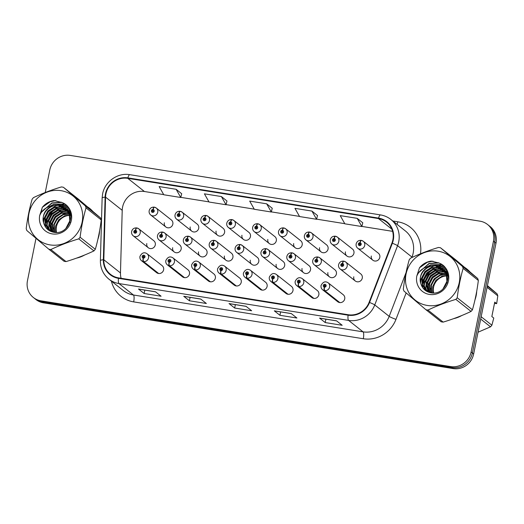 <?xml version="1.0" encoding="UTF-8"?>
<svg xmlns="http://www.w3.org/2000/svg" width="524" height="524" viewBox="0 0 524 524"><rect width="100%" height="100%" fill="white"/><g stroke="black" fill="none" stroke-linecap="round" stroke-linejoin="round"><path stroke-width="0.79" d="M324.336 287.159A2.974 0.812 101.7 0 0 324.336 290.578A4.461 4.251 128.4 0 1 322.627 289.779L337.711 301.726A4.461 4.251 -51.6 0 0 344.72 298.909A4.461 4.251 -51.6 0 0 343.246 294.73L328.162 282.79A4.461 4.251 128.4 0 1 324.71 290.637A2.974 0.773 -83.4 0 1 324.461 287.178A1.487 1.415 -51.6 0 0 326.105 285.953A1.487 1.415 -51.6 0 0 324.978 284.283A1.487 1.415 -51.6 0 0 323.275 285.501A1.487 1.415 -51.6 0 0 324.336 287.159L324.546 286.3A0.596 0.57 128.4 0 1 324.127 285.639A0.596 0.57 128.4 0 1 325.057 285.259A0.596 0.57 128.4 0 1 324.598 286.307L324.461 287.178M298.464 283.006A2.974 0.812 101.7 0 0 298.464 286.425A4.461 4.251 128.4 0 1 296.754 285.632L311.839 297.573A4.461 4.251 -51.6 0 0 318.847 294.757A4.461 4.251 -51.6 0 0 317.374 290.578L302.289 278.637A4.461 4.251 128.4 0 1 298.837 286.484A2.974 0.773 -83.4 0 1 298.588 283.026A1.487 1.415 -51.6 0 0 300.232 281.801A1.487 1.415 -51.6 0 0 299.106 280.13A1.487 1.415 -51.6 0 0 297.403 281.349A1.487 1.415 -51.6 0 0 298.464 283.006L298.673 282.148A0.596 0.57 128.4 0 1 298.254 281.486A0.596 0.57 128.4 0 1 299.184 281.106A0.596 0.57 128.4 0 1 298.726 282.154L298.588 283.026M246.719 274.7A2.974 0.812 101.7 0 0 246.719 278.12A4.461 4.251 128.4 0 1 245.009 277.327L260.094 289.268A4.461 4.251 -51.6 0 0 267.102 286.451A4.461 4.251 -51.6 0 0 265.629 282.272L250.544 270.332A4.461 4.251 128.4 0 1 247.092 278.178A2.974 0.773 -83.4 0 1 246.843 274.72A1.487 1.415 -51.6 0 0 248.487 273.495A1.487 1.415 -51.6 0 0 247.361 271.825A1.487 1.415 -51.6 0 0 245.658 273.043A1.487 1.415 -51.6 0 0 246.719 274.7L246.928 273.842A0.596 0.57 128.4 0 1 246.503 273.181A0.596 0.57 128.4 0 1 247.439 272.801A0.596 0.57 128.4 0 1 246.981 273.849L246.843 274.72M220.846 270.548A2.974 0.812 101.7 0 0 220.846 273.967A4.461 4.251 128.4 0 1 219.137 273.174L234.221 285.115A4.461 4.251 -51.6 0 0 241.23 282.298A4.461 4.251 -51.6 0 0 239.756 278.126L224.672 266.179A4.461 4.251 128.4 0 1 221.22 274.026A2.974 0.773 -83.4 0 1 220.971 270.567A1.487 1.415 -51.6 0 0 222.615 269.343A1.487 1.415 -51.6 0 0 221.488 267.672A1.487 1.415 -51.6 0 0 219.785 268.891A1.487 1.415 -51.6 0 0 220.846 270.548L221.056 269.69A0.596 0.57 128.4 0 1 220.63 269.028A0.596 0.57 128.4 0 1 221.567 268.648A0.596 0.57 128.4 0 1 221.108 269.696L220.971 270.567M194.974 266.395A2.974 0.812 101.7 0 0 194.974 269.814A4.461 4.251 128.4 0 1 193.264 269.022L208.349 280.962A4.461 4.251 -51.6 0 0 215.357 278.146A4.461 4.251 -51.6 0 0 213.884 273.973L198.799 262.026A4.461 4.251 128.4 0 1 195.347 269.88A2.974 0.773 -83.4 0 1 195.098 266.415A1.487 1.415 -51.6 0 0 196.742 265.19A1.487 1.415 -51.6 0 0 195.616 263.52A1.487 1.415 -51.6 0 0 193.913 264.738A1.487 1.415 -51.6 0 0 194.974 266.395L195.183 265.537A0.596 0.57 128.4 0 1 194.758 264.875A0.596 0.57 128.4 0 1 195.694 264.502A0.596 0.57 128.4 0 1 195.236 265.544L195.098 266.415M169.101 262.242A2.974 0.812 101.7 0 0 169.101 265.661A4.461 4.251 128.4 0 1 167.392 264.869L182.476 276.81A4.461 4.251 -51.6 0 0 189.485 273.993A4.461 4.251 -51.6 0 0 188.011 269.821L172.927 257.873A4.461 4.251 128.4 0 1 169.475 265.727A2.974 0.773 -83.4 0 1 169.226 262.262A1.487 1.415 -51.6 0 0 170.87 261.037A1.487 1.415 -51.6 0 0 169.743 259.373A1.487 1.415 -51.6 0 0 168.04 260.585A1.487 1.415 -51.6 0 0 169.101 262.242L169.311 261.384A0.596 0.57 128.4 0 1 168.885 260.723A0.596 0.57 128.4 0 1 169.822 260.349A0.596 0.57 128.4 0 1 169.363 261.391L169.226 262.262M272.591 278.853A2.974 0.812 101.7 0 0 272.591 282.272A4.461 4.251 128.4 0 1 270.882 281.48L285.966 293.42A4.461 4.251 -51.6 0 0 292.975 290.604A4.461 4.251 -51.6 0 0 291.501 286.425L276.417 274.484A4.461 4.251 128.4 0 1 272.965 282.331A2.974 0.773 -83.4 0 1 272.716 278.873A1.487 1.415 -51.6 0 0 274.36 277.648A1.487 1.415 -51.6 0 0 273.233 275.978A1.487 1.415 -51.6 0 0 271.53 277.196A1.487 1.415 -51.6 0 0 272.591 278.853L272.801 277.995A0.596 0.57 128.4 0 1 272.382 277.334A0.596 0.57 128.4 0 1 273.312 276.954A0.596 0.57 128.4 0 1 272.853 278.002L272.801 277.995M143.229 258.09A2.974 0.812 101.7 0 0 143.229 261.515A4.461 4.251 128.4 0 1 141.519 260.716L156.604 272.657A4.461 4.251 -51.6 0 0 163.612 269.847A4.461 4.251 -51.6 0 0 162.139 265.668L147.054 253.721A4.461 4.251 128.4 0 1 143.602 261.574A2.974 0.773 -83.4 0 1 143.353 258.109A1.487 1.415 -51.6 0 0 144.997 256.884A1.487 1.415 -51.6 0 0 143.871 255.221A1.487 1.415 -51.6 0 0 142.168 256.433A1.487 1.415 -51.6 0 0 143.229 258.09L143.438 257.232A0.596 0.57 128.4 0 1 143.013 256.57A0.596 0.57 128.4 0 1 143.949 256.197A0.596 0.57 128.4 0 1 143.491 257.238L143.353 258.109M353.779 276.777A4.461 4.251 -51.6 0 0 355.252 280.956A4.461 4.251 -51.6 0 0 362.267 278.139A4.461 4.251 -51.6 0 0 360.787 273.96L345.709 262.013A4.461 4.251 128.4 0 1 347.183 266.192A4.461 4.251 128.4 0 1 340.168 269.009C338.838 267.869 338.321 266.428 338.609 264.699C339.316 262.242 340.954 261.044 343.508 261.109A2.974 0.773 96.6 0 0 342.46 263.5A1.487 1.415 -51.6 0 0 340.816 264.725A1.487 1.415 -51.6 0 0 341.943 266.395A1.487 1.415 -51.6 0 0 343.646 265.183A1.487 1.415 -51.6 0 0 342.585 263.52L342.375 264.384A0.596 0.57 128.4 0 1 342.801 265.046A0.596 0.57 128.4 0 1 341.864 265.419A0.596 0.57 128.4 0 1 342.323 264.371L342.46 263.5M327.906 272.624A4.461 4.251 -51.6 0 0 329.38 276.803A4.461 4.251 -51.6 0 0 336.395 273.987A4.461 4.251 -51.6 0 0 334.915 269.808L319.837 257.86A4.461 4.251 128.4 0 1 321.31 262.039A4.461 4.251 128.4 0 1 314.295 264.856C312.966 263.716 312.448 262.275 312.736 260.546C313.444 258.09 315.081 256.891 317.636 256.957A2.974 0.773 96.6 0 0 316.588 259.347A1.487 1.415 -51.6 0 0 314.944 260.572A1.487 1.415 -51.6 0 0 316.07 262.242A1.487 1.415 -51.6 0 0 317.773 261.031A1.487 1.415 -51.6 0 0 316.712 259.373L316.503 260.232A0.596 0.57 128.4 0 1 316.928 260.893A0.596 0.57 128.4 0 1 315.992 261.266A0.596 0.57 128.4 0 1 316.45 260.218L316.588 259.347M250.289 260.166A4.461 4.251 -51.6 0 0 251.762 264.345A4.461 4.251 -51.6 0 0 258.777 261.528A4.461 4.251 -51.6 0 0 257.297 257.349L242.219 245.409A4.461 4.251 128.4 0 1 243.693 249.581A4.461 4.251 128.4 0 1 236.678 252.398C235.348 251.258 234.831 249.817 235.119 248.088C235.826 245.632 237.464 244.433 240.018 244.498A2.974 0.773 96.6 0 0 238.97 246.896A1.487 1.415 -51.6 0 0 237.326 248.121A1.487 1.415 -51.6 0 0 238.453 249.784A1.487 1.415 -51.6 0 0 240.156 248.573A1.487 1.415 -51.6 0 0 239.095 246.915L238.885 247.773A0.596 0.57 128.4 0 1 239.311 248.435A0.596 0.57 128.4 0 1 238.374 248.808A0.596 0.57 128.4 0 1 238.833 247.767L238.97 246.896M224.416 256.013A4.461 4.251 -51.6 0 0 225.89 260.192A4.461 4.251 -51.6 0 0 232.905 257.376A4.461 4.251 -51.6 0 0 231.425 253.197L216.347 241.256A4.461 4.251 128.4 0 1 217.82 245.429A4.461 4.251 128.4 0 1 210.805 248.245C209.476 247.105 208.958 245.664 209.246 243.935C209.954 241.479 211.591 240.28 214.146 240.346A2.974 0.773 96.6 0 0 213.098 242.743A1.487 1.415 -51.6 0 0 211.454 243.968A1.487 1.415 -51.6 0 0 212.58 245.632A1.487 1.415 -51.6 0 0 214.283 244.42A1.487 1.415 -51.6 0 0 213.222 242.763L213.013 243.621A0.596 0.57 128.4 0 1 213.438 244.282A0.596 0.57 128.4 0 1 212.502 244.656A0.596 0.57 128.4 0 1 212.96 243.614L213.098 242.743M198.544 251.861A4.461 4.251 -51.6 0 0 200.017 256.039A4.461 4.251 -51.6 0 0 207.032 253.223A4.461 4.251 -51.6 0 0 205.552 249.044L190.474 237.103A4.461 4.251 128.4 0 1 191.948 241.276A4.461 4.251 128.4 0 1 184.933 244.092C183.603 242.953 183.086 241.512 183.374 239.782C184.081 237.326 185.719 236.127 188.273 236.193A2.974 0.773 96.6 0 0 187.225 238.59A1.487 1.415 -51.6 0 0 185.581 239.815A1.487 1.415 -51.6 0 0 186.708 241.485A1.487 1.415 -51.6 0 0 188.411 240.267A1.487 1.415 -51.6 0 0 187.35 238.61L187.14 239.468A0.596 0.57 128.4 0 1 187.566 240.13A0.596 0.57 128.4 0 1 186.629 240.503A0.596 0.57 128.4 0 1 187.088 239.461L187.225 238.59M172.671 247.708A4.461 4.251 -51.6 0 0 174.145 251.887A4.461 4.251 -51.6 0 0 181.16 249.07A4.461 4.251 -51.6 0 0 179.68 244.891L164.602 232.951A4.461 4.251 128.4 0 1 166.075 237.13A4.461 4.251 128.4 0 1 159.06 239.94C157.731 238.8 157.213 237.359 157.501 235.63C158.209 233.173 159.846 231.975 162.401 232.04A2.974 0.773 96.6 0 0 161.353 234.438A1.487 1.415 -51.6 0 0 159.709 235.662A1.487 1.415 -51.6 0 0 160.835 237.333A1.487 1.415 -51.6 0 0 162.538 236.114A1.487 1.415 -51.6 0 0 161.477 234.457L161.268 235.315A0.596 0.57 128.4 0 1 161.693 235.977A0.596 0.57 128.4 0 1 160.757 236.357A0.596 0.57 128.4 0 1 161.215 235.309L161.353 234.438M302.034 268.471A4.461 4.251 -51.6 0 0 303.507 272.65A4.461 4.251 -51.6 0 0 310.522 269.834A4.461 4.251 -51.6 0 0 309.042 265.655L293.964 253.708A4.461 4.251 128.4 0 1 295.438 257.887A4.461 4.251 128.4 0 1 288.423 260.703C287.093 259.563 286.576 258.122 286.864 256.393C287.571 253.937 289.209 252.738 291.763 252.804A2.974 0.773 96.6 0 0 290.715 255.201A1.487 1.415 -51.6 0 0 289.071 256.419A1.487 1.415 -51.6 0 0 290.198 258.09A1.487 1.415 -51.6 0 0 291.901 256.878A1.487 1.415 -51.6 0 0 290.84 255.221L290.63 256.079A0.596 0.57 128.4 0 1 291.056 256.74A0.596 0.57 128.4 0 1 290.119 257.114A0.596 0.57 128.4 0 1 290.578 256.066L290.715 255.201M276.161 264.319A4.461 4.251 -51.6 0 0 277.635 268.498A4.461 4.251 -51.6 0 0 284.65 265.681A4.461 4.251 -51.6 0 0 283.17 261.502L268.091 249.562A4.461 4.251 128.4 0 1 269.565 253.734A4.461 4.251 128.4 0 1 262.55 256.55C261.221 255.411 260.703 253.97 260.991 252.241C261.699 249.784 263.336 248.586 265.891 248.651A2.974 0.773 96.6 0 0 264.843 251.048A1.487 1.415 -51.6 0 0 263.199 252.267A1.487 1.415 -51.6 0 0 264.325 253.937A1.487 1.415 -51.6 0 0 266.028 252.725A1.487 1.415 -51.6 0 0 264.967 251.068L264.758 251.926A0.596 0.57 128.4 0 1 265.183 252.588A0.596 0.57 128.4 0 1 264.247 252.961A0.596 0.57 128.4 0 1 264.705 251.92L264.843 251.048M146.799 243.555A4.461 4.251 -51.6 0 0 148.272 247.734A4.461 4.251 -51.6 0 0 155.287 244.918A4.461 4.251 -51.6 0 0 153.807 240.739L138.729 228.798A4.461 4.251 128.4 0 1 140.203 232.977A4.461 4.251 128.4 0 1 133.188 235.787C131.858 234.647 131.341 233.213 131.629 231.477C132.336 229.021 133.974 227.822 136.528 227.888A2.974 0.773 96.6 0 0 135.48 230.285A1.487 1.415 -51.6 0 0 133.836 231.51A1.487 1.415 -51.6 0 0 134.963 233.18A1.487 1.415 -51.6 0 0 136.666 231.962A1.487 1.415 -51.6 0 0 135.605 230.305L135.395 231.163A0.596 0.57 128.4 0 1 135.821 231.824A0.596 0.57 128.4 0 1 134.884 232.204A0.596 0.57 128.4 0 1 135.343 231.156L135.48 230.285M371.32 256A4.461 4.251 -51.6 0 0 372.793 260.179A4.461 4.251 -51.6 0 0 379.808 257.363A4.461 4.251 -51.6 0 0 378.335 253.184L363.25 241.243A4.461 4.251 128.4 0 1 364.724 245.422A4.461 4.251 128.4 0 1 357.715 248.238C356.386 247.092 355.861 245.658 356.15 243.922C356.864 241.466 358.495 240.267 361.049 240.333A2.974 0.773 96.6 0 0 360.008 242.73A1.487 1.415 -51.6 0 0 358.364 243.955A1.487 1.415 -51.6 0 0 359.484 245.625A1.487 1.415 -51.6 0 0 361.193 244.407A1.487 1.415 -51.6 0 0 360.126 242.75L359.916 243.608A0.596 0.57 128.4 0 1 360.342 244.269A0.596 0.57 128.4 0 1 359.405 244.649A0.596 0.57 128.4 0 1 359.87 243.601L360.008 242.73M345.447 251.847A4.461 4.251 -51.6 0 0 346.921 256.026A4.461 4.251 -51.6 0 0 353.936 253.21A4.461 4.251 -51.6 0 0 352.462 249.031L337.377 237.09A4.461 4.251 128.4 0 1 338.851 241.269A4.461 4.251 128.4 0 1 331.843 244.086C330.513 242.939 329.989 241.505 330.277 239.769C330.991 237.313 332.622 236.114 335.177 236.18A2.974 0.773 96.6 0 0 334.135 238.577A1.487 1.415 -51.6 0 0 332.491 239.802A1.487 1.415 -51.6 0 0 333.611 241.472A1.487 1.415 -51.6 0 0 335.321 240.254A1.487 1.415 -51.6 0 0 334.253 238.597L334.043 239.455A0.596 0.57 128.4 0 1 334.469 240.116A0.596 0.57 128.4 0 1 333.533 240.496A0.596 0.57 128.4 0 1 333.998 239.448L334.135 238.577M319.575 247.695A4.461 4.251 -51.6 0 0 321.048 251.874A4.461 4.251 -51.6 0 0 328.063 249.057A4.461 4.251 -51.6 0 0 326.59 244.885L311.505 232.938A4.461 4.251 128.4 0 1 312.979 237.117A4.461 4.251 128.4 0 1 305.97 239.933C304.641 238.787 304.117 237.352 304.405 235.617C305.119 233.16 306.75 231.968 309.304 232.027A2.974 0.773 96.6 0 0 308.263 234.424A1.487 1.415 -51.6 0 0 306.619 235.649A1.487 1.415 -51.6 0 0 307.739 237.32A1.487 1.415 -51.6 0 0 309.448 236.101A1.487 1.415 -51.6 0 0 308.381 234.444L308.171 235.302A0.596 0.57 128.4 0 1 308.597 235.964A0.596 0.57 128.4 0 1 307.66 236.344A0.596 0.57 128.4 0 1 308.125 235.296L308.263 234.424M267.829 239.389A4.461 4.251 -51.6 0 0 269.303 243.568A4.461 4.251 -51.6 0 0 276.318 240.752A4.461 4.251 -51.6 0 0 274.845 236.579L259.76 224.632A4.461 4.251 128.4 0 1 261.234 228.811A4.461 4.251 128.4 0 1 254.225 231.628C252.896 230.481 252.372 229.047 252.66 227.318C253.374 224.855 255.005 223.663 257.559 223.722A2.974 0.773 96.6 0 0 256.518 226.119A1.487 1.415 -51.6 0 0 254.874 227.344A1.487 1.415 -51.6 0 0 255.994 229.014A1.487 1.415 -51.6 0 0 257.703 227.796A1.487 1.415 -51.6 0 0 256.636 226.139L256.426 226.997A0.596 0.57 128.4 0 1 256.852 227.665A0.596 0.57 128.4 0 1 255.915 228.038A0.596 0.57 128.4 0 1 256.38 226.99L256.518 226.119M293.702 243.542A4.461 4.251 -51.6 0 0 295.176 247.721A4.461 4.251 -51.6 0 0 302.191 244.904A4.461 4.251 -51.6 0 0 300.717 240.732L285.632 228.785A4.461 4.251 128.4 0 1 287.106 232.964A4.461 4.251 128.4 0 1 280.098 235.78C278.768 234.634 278.244 233.2 278.532 231.464C279.246 229.008 280.877 227.816 283.432 227.874A2.974 0.773 96.6 0 0 282.39 230.272A1.487 1.415 -51.6 0 0 280.746 231.497A1.487 1.415 -51.6 0 0 281.866 233.167A1.487 1.415 -51.6 0 0 283.576 231.949A1.487 1.415 -51.6 0 0 282.508 230.291L282.298 231.149A0.596 0.57 128.4 0 1 282.724 231.818A0.596 0.57 128.4 0 1 281.788 232.191A0.596 0.57 128.4 0 1 282.253 231.143L282.39 230.272M190.212 226.938A4.461 4.251 -51.6 0 0 191.686 231.11A4.461 4.251 -51.6 0 0 198.701 228.3A4.461 4.251 -51.6 0 0 197.227 224.121L182.142 212.174A4.461 4.251 128.4 0 1 183.616 216.353A4.461 4.251 128.4 0 1 176.608 219.17C175.278 218.023 174.754 216.589 175.042 214.86C175.756 212.397 177.387 211.205 179.942 211.27A2.974 0.773 96.6 0 0 178.9 213.661A1.487 1.415 -51.6 0 0 177.256 214.886A1.487 1.415 -51.6 0 0 178.376 216.556A1.487 1.415 -51.6 0 0 180.086 215.344A1.487 1.415 -51.6 0 0 179.018 213.681L178.808 214.539A0.596 0.57 128.4 0 1 179.234 215.207A0.596 0.57 128.4 0 1 178.298 215.58A0.596 0.57 128.4 0 1 178.763 214.532L178.9 213.661M216.084 231.091A4.461 4.251 -51.6 0 0 217.558 235.263A4.461 4.251 -51.6 0 0 224.573 232.453A4.461 4.251 -51.6 0 0 223.1 228.274L208.015 216.327A4.461 4.251 128.4 0 1 209.489 220.506A4.461 4.251 128.4 0 1 202.48 223.322C201.151 222.176 200.627 220.742 200.915 219.012C201.629 216.55 203.26 215.357 205.814 215.423A2.974 0.773 96.6 0 0 204.773 217.814A1.487 1.415 -51.6 0 0 203.129 219.039A1.487 1.415 -51.6 0 0 204.249 220.709A1.487 1.415 -51.6 0 0 205.958 219.491A1.487 1.415 -51.6 0 0 204.891 217.833L204.681 218.691A0.596 0.57 128.4 0 1 205.107 219.359A0.596 0.57 128.4 0 1 204.17 219.733A0.596 0.57 128.4 0 1 204.635 218.685L204.773 217.814M241.957 235.237A4.461 4.251 -51.6 0 0 243.431 239.416A4.461 4.251 -51.6 0 0 250.446 236.599A4.461 4.251 -51.6 0 0 248.972 232.427L233.887 220.48A4.461 4.251 128.4 0 1 235.361 224.658A4.461 4.251 128.4 0 1 228.353 227.475C227.023 226.329 226.499 224.894 226.787 223.165C227.501 220.702 229.132 219.51 231.687 219.569A2.974 0.773 96.6 0 0 230.645 221.966A1.487 1.415 -51.6 0 0 229.001 223.191A1.487 1.415 -51.6 0 0 230.121 224.862A1.487 1.415 -51.6 0 0 231.831 223.643A1.487 1.415 -51.6 0 0 230.763 221.986L230.553 222.844A0.596 0.57 128.4 0 1 230.979 223.512A0.596 0.57 128.4 0 1 230.043 223.886A0.596 0.57 128.4 0 1 230.508 222.838L230.645 221.966M164.34 222.785A4.461 4.251 -51.6 0 0 165.813 226.958A4.461 4.251 -51.6 0 0 172.828 224.148A4.461 4.251 -51.6 0 0 171.355 219.969L156.27 208.021A4.461 4.251 128.4 0 1 157.744 212.2A4.461 4.251 128.4 0 1 150.735 215.017C149.405 213.871 148.882 212.436 149.17 210.707C149.884 208.251 151.515 207.052 154.069 207.118A2.974 0.773 96.6 0 0 153.028 209.508A1.487 1.415 -51.6 0 0 151.384 210.733A1.487 1.415 -51.6 0 0 152.504 212.403A1.487 1.415 -51.6 0 0 154.213 211.192A1.487 1.415 -51.6 0 0 153.146 209.528L152.936 210.393A0.596 0.57 128.4 0 1 153.362 211.054A0.596 0.57 128.4 0 1 152.425 211.427A0.596 0.57 128.4 0 1 152.89 210.379L153.028 209.508M76.537 258.122A28.545 27.209 -51.6 0 0 84.554 255.057A28.545 27.209 -51.6 0 1 76.537 258.122M97.877 239.298A28.545 27.209 -51.6 0 0 99.056 235.093A28.545 27.209 -51.6 0 0 99.593 230.809A28.545 27.209 -51.6 0 1 99.056 235.093A28.545 27.209 -51.6 0 1 97.877 239.298M453.646 318.651A28.545 27.209 -51.6 0 0 461.664 315.579A28.545 27.209 -51.6 0 1 453.646 318.651M474.986 299.826A28.545 27.209 -51.6 0 0 476.165 295.615A28.545 27.209 -51.6 0 0 476.702 291.331A28.545 27.209 -51.6 0 1 476.165 295.615A28.545 27.209 -51.6 0 1 474.986 299.826M163.691 194.607L144.421 191.509A19.028 18.137 -51.6 0 0 122.59 207.072A19.028 18.137 -51.6 0 0 122.216 210.321L120.468 272.945A19.028 18.137 -51.6 0 0 121.09 278.283M105.94 193.887A19.028 18.137 128.4 0 1 127.771 178.33L378.459 218.567A19.028 18.137 128.4 0 1 386.555 222.111A19.028 18.137 128.4 0 1 391.926 243.097L369.106 302.335A19.028 18.137 128.4 0 1 348.191 314.734L118.575 277.884A19.028 18.137 128.4 0 1 110.485 274.334A19.028 18.137 128.4 0 1 103.818 259.76L105.566 197.135A19.028 18.137 128.4 0 1 105.94 193.887M105.488 193.814A19.506 18.595 -51.6 0 0 105.108 197.148L103.359 259.766A19.506 18.595 -51.6 0 0 118.483 278.342L348.1 315.193A19.506 18.595 -51.6 0 0 369.531 302.486L392.358 243.247A19.506 18.595 -51.6 0 0 378.557 218.102L127.863 177.872A19.506 18.595 -51.6 0 0 105.488 193.814M36.005 238.348L27.451 280.785A17.842 17.004 -51.6 0 0 33.353 297.494L35.887 299.505A17.842 17.004 -51.6 0 0 43.472 302.833L453.181 368.582A17.842 17.004 -51.6 0 0 473.65 354.001L495.986 243.215L494.715 242.212A17.842 17.004 -51.6 0 0 488.813 225.497A17.842 17.004 -51.6 0 1 494.715 242.212L472.379 352.993L494.715 242.212L493.451 241.204A17.842 17.004 -51.6 0 0 487.549 224.495A17.842 17.004 -51.6 0 0 479.964 221.167L70.255 155.418A17.842 17.004 -51.6 0 0 49.787 169.999L45.247 192.511M453.181 368.582L451.911 367.579A17.842 17.004 -51.6 0 0 472.379 352.993A17.842 17.004 -51.6 0 1 451.911 367.579L42.208 301.824L451.911 367.579L450.64 366.577A17.842 17.004 -51.6 0 0 471.109 351.99L493.451 241.204M34.623 298.503A17.842 17.004 -51.6 0 0 42.208 301.824A17.842 17.004 -51.6 0 1 34.623 298.503M362.785 222.805L357.211 218.351L340.233 215.626L344.858 223.82L361.835 226.545L362.791 222.772M317.511 215.534L311.937 211.08L294.96 208.356L299.59 216.556L316.562 219.274L317.518 215.502M181.697 193.742L176.123 189.288L159.145 186.564L163.776 194.758L180.747 197.483L181.704 193.703M226.971 201.006L221.397 196.552L204.419 193.828L209.043 202.022L226.021 204.746L226.977 200.974M272.238 208.27L266.664 203.816L249.693 201.092L254.317 209.286L271.294 212.01L272.251 208.238M392.594 231.339L361.868 226.414M344.772 223.669L316.601 219.143M299.499 216.399L271.327 211.879M254.232 209.135L226.054 204.615M208.958 201.871L180.787 197.345M92.774 211.316A28.545 27.209 -51.6 0 0 89.617 208.356A28.545 27.209 -51.6 0 0 87.56 206.882A28.545 27.209 -51.6 0 1 89.617 208.356A28.545 27.209 -51.6 0 1 92.774 211.316M64.622 204.052A28.545 27.209 -51.6 0 0 60.66 205.657A28.545 27.209 -51.6 0 1 64.622 204.052M60.358 205.808A28.545 27.209 -51.6 0 0 59.068 206.508A28.545 27.209 -51.6 0 1 60.358 205.808M58.465 206.862A28.545 27.209 -51.6 0 0 55.806 208.683A28.545 27.209 -51.6 0 1 58.465 206.862M54.391 209.836A28.545 27.209 -51.6 0 0 46.97 219.635A28.545 27.209 -51.6 0 1 54.391 209.836M45.333 223.931A28.545 27.209 -51.6 0 1 46.295 221.18A28.545 27.209 -51.6 0 0 45.333 223.931L45.739 220.643L49.872 212.548L57.444 207.373L59.12 206.856M45.169 224.514A28.545 27.209 -51.6 0 0 44.822 225.942A28.545 27.209 -51.6 0 1 45.169 224.514M469.884 271.845A28.545 27.209 -51.6 0 0 466.727 268.877A28.545 27.209 -51.6 0 0 464.67 267.41A28.545 27.209 -51.6 0 1 466.727 268.877L466.727 268.877A28.545 27.209 -51.6 0 1 469.884 271.845M441.732 264.574A28.545 27.209 -51.6 0 0 437.769 266.185A28.545 27.209 -51.6 0 1 441.732 264.574M437.468 266.336A28.545 27.209 -51.6 0 0 436.178 267.03A28.545 27.209 -51.6 0 1 437.468 266.336M435.575 267.384A28.545 27.209 -51.6 0 0 432.916 269.205A28.545 27.209 -51.6 0 1 435.575 267.384M431.501 270.358A28.545 27.209 -51.6 0 0 424.08 280.157A28.545 27.209 -51.6 0 1 431.501 270.358M422.442 284.453A28.545 27.209 -51.6 0 1 423.405 281.702A28.545 27.209 -51.6 0 0 422.442 284.453L422.848 281.165L426.981 273.07L434.553 267.895L436.23 267.378M422.279 285.043A28.545 27.209 -51.6 0 0 421.931 286.464A28.545 27.209 -51.6 0 1 422.279 285.043M42.228 207.504L41.18 212.685M33.353 297.494A17.842 17.004 -51.6 0 0 40.938 300.822L450.64 366.577M336.546 320.826L342.185 325.286L325.208 322.561L319.568 318.101L336.546 320.826M200.731 299.027L206.371 303.494L189.393 300.769L183.754 296.302L200.731 299.027M155.464 291.763L161.097 296.224L144.126 293.499L138.487 289.038L155.464 291.763M291.272 313.555L296.912 318.022L279.934 315.297L274.301 310.837L291.272 313.555M246.005 306.291L251.644 310.758L234.667 308.033L229.027 303.566L246.005 306.291M234.667 308.033L235.348 304.634M229.204 303.651L246.09 306.357L229.237 303.651A4.755 1.271 -80.9 0 1 229.204 303.651A4.755 1.271 -80.9 0 1 229.027 303.566M279.934 315.297L280.622 311.904M274.478 310.915L291.357 313.627L274.511 310.915A4.755 1.271 -80.9 0 1 274.478 310.915A4.755 1.271 -80.9 0 1 274.301 310.837M144.126 293.499L144.807 290.106M138.663 289.117L155.543 291.829L138.696 289.124A4.755 1.271 -80.9 0 1 138.663 289.117A4.755 1.271 -80.9 0 1 138.487 289.038M189.393 300.769L190.081 297.37M183.931 296.381L200.816 299.093L183.963 296.387A4.755 1.271 -80.9 0 1 183.931 296.381A4.755 1.271 -80.9 0 1 183.754 296.302M325.208 322.561L325.895 319.168M319.745 318.179L336.631 320.891L319.778 318.186A4.755 1.271 -80.9 0 1 319.745 318.179A4.755 1.271 -80.9 0 1 319.568 318.101M266.664 203.816L271.294 212.01M221.397 196.552L226.021 204.746M176.123 189.288L180.747 197.483M311.937 211.08L316.562 219.274M357.211 218.351L361.835 226.545M495.986 243.215A17.842 17.004 -51.6 0 0 490.084 226.506L487.549 224.495M153.322 210.694L152.936 210.393M152.923 211.526A0.596 0.57 128.4 0 1 153.375 210.956M153.146 209.528A2.974 0.812 -78.3 0 1 154.456 207.177A2.974 0.812 -78.3 0 1 154.56 207.229A4.461 4.251 128.4 0 1 156.27 208.021L154.456 207.177M153.342 210.74L152.89 210.379M135.775 231.464L135.395 231.163M135.382 232.296A0.596 0.57 128.4 0 1 135.827 231.732M135.605 230.305A2.974 0.812 -78.3 0 1 136.915 227.953A2.974 0.812 -78.3 0 1 137.013 227.999A4.461 4.251 128.4 0 1 138.729 228.798L136.915 227.953M135.795 231.51L135.343 231.156M143.707 257.225A0.596 0.57 128.4 0 1 144.159 256.655M158.68 273.515L143.602 261.574M158.314 273.456L143.229 261.515M71.002 215.436A13.591 12.956 -51.6 0 0 70.033 215.397M69.672 215.403A13.591 12.956 -51.6 0 0 56.54 232.433M50.075 244.904A27.949 26.639 -51.6 0 0 82.137 222.052A27.949 26.639 -51.6 0 0 61.013 190.664A27.949 26.639 -51.6 0 0 28.944 213.517A27.949 26.639 -51.6 0 0 50.075 244.904M66.044 261.587A32.115 30.608 -51.6 0 1 65.041 261.443A32.115 30.608 -51.6 0 1 64.046 261.266L48.83 249.214A32.115 30.608 -51.6 0 0 49.832 249.391A32.115 30.608 -51.6 0 0 50.835 249.535L66.044 261.587C75.993 258.581 85.294 255.018 93.953 250.904A32.115 30.608 -51.6 0 0 95.316 249.293C97.968 240.071 99.94 230.278 101.237 219.923A32.115 30.608 -51.6 0 0 100.595 217.991L78.607 199.303L63.391 187.258L85.379 205.945L100.595 217.991M93.953 250.904L78.744 238.859C68.795 241.859 59.494 245.422 50.835 249.535M78.744 238.859A32.115 30.608 -51.6 0 0 80.1 237.248L95.316 249.293M101.237 219.923L86.021 207.877C83.362 217.152 81.39 226.944 80.1 237.248M86.021 207.877A32.115 30.608 -51.6 0 0 85.379 205.945M63.391 187.258A32.115 30.608 -51.6 0 0 62.395 187.081A32.115 30.608 -51.6 0 0 61.387 186.937C51.365 189.97 42.064 193.533 33.484 197.613A32.115 30.608 -51.6 0 0 32.121 199.225C29.462 208.5 27.484 218.292 26.2 228.595A32.115 30.608 -51.6 0 0 26.842 230.527L48.83 249.214M70.95 215.109L69.928 215.017M69.574 215.004L64.629 215.816L58.767 219.766L55.557 225.962L55.727 232.446M70.439 213.91L69.489 213.733M69.161 213.687L62.834 214.395L56.978 218.351L53.769 224.547L54.398 232.335M70.576 214.198L69.607 214.041M69.273 214.008L63.286 214.755L57.424 218.704L54.214 224.901L54.725 232.381M68.651 212.495L61.046 212.98L55.19 216.929L51.974 223.126L53.16 232.06M68.788 212.783L61.491 213.334L55.636 217.283L52.426 223.486L53.461 232.139M68.055 211.408L66.227 210.949L59.258 211.565L53.396 215.515L50.186 221.711L52.007 231.673M68.212 211.67L66.679 211.303L59.703 211.919L53.848 215.868L50.632 222.065L52.289 231.778M67.386 210.412L64.439 209.534L57.463 210.144L51.607 214.093L48.398 220.296L50.933 231.189M67.563 210.648L64.884 209.888L57.915 210.497L52.053 214.447L48.843 220.65L51.195 231.32M66.653 209.502L62.651 208.113L55.675 208.729L49.819 212.679L46.603 218.875L46.747 225.255L49.937 230.612M50.14 230.809L50.795 231.366M66.843 209.718L63.096 208.473L56.12 209.083L50.265 213.032L47.055 219.228L47.153 225.464L50.18 230.763M50.383 230.966L50.861 231.405M65.854 208.67L60.856 206.698L53.887 207.308L48.025 211.257L44.815 217.46L45.071 224.213L48.68 229.682L54.863 232.401M66.057 208.873L61.308 207.052L54.332 207.661L48.477 211.611L45.261 217.814L45.516 224.567L49.23 230.121M49.007 229.951L51.935 231.811M65.834 228.503L69.79 220.899L69.24 213.91L64.989 207.93L59.068 205.284L52.086 205.893C44.822 209.476 42.012 215.148 43.656 222.923L43.761 223.263C45.28 228.058 48.444 231.025 53.258 232.165C70.065 236.265 78.259 208.447 62.042 202.552L54.162 200.554C49.407 201.242 45.477 203.482 42.372 207.268L39.667 215.6A16.617 15.838 -51.6 0 0 52.289 233.907A16.617 15.838 -51.6 0 0 70.923 222.012A16.617 15.838 -51.6 0 0 62.042 202.552M65.212 208.107L59.513 205.637C49.931 203.508 40.558 214.074 43.656 222.923M70.648 213.111L70.137 212.921M69.849 212.823L68.958 212.567M70.694 213.314L70.295 213.176M70 213.085L69.096 212.849M70.236 212.338L69.45 211.945M69.181 211.827L68.343 211.499M70.426 212.554L69.627 212.181M69.351 212.069L68.506 211.762M70.36 212.181L69.672 211.67M69.43 211.506L68.696 211.061M68.441 210.917L67.662 210.53M70.419 212.24L69.882 211.86M69.64 211.709L68.893 211.27M68.631 211.139L67.838 210.766M70.55 212.705L67.878 210.248M67.642 210.091L66.908 209.639M70.491 212.475L68.572 210.759M68.788 210.943L68.087 210.445M67.851 210.288L67.098 209.855M70.976 215.181L67.118 209.62L66.09 208.834M67 209.521L66.299 209.03M69.974 222.445L69.685 214.264L64.989 207.923M39.667 215.6C41.94 210.229 46.079 206.993 52.086 205.893M69.83 210.569L68.303 210.556M68.12 210.563L67.773 210.583M67.452 210.609L65.605 210.858M64.491 211.107L62.815 211.624L55.243 216.798L51.11 224.894L50.704 228.182M50.71 229.224L50.841 230.861M69.207 209.253L66.515 209.135M66.325 209.148L65.985 209.161M65.657 209.187L63.81 209.443M62.703 209.685L61.026 210.209L53.448 215.384L49.315 223.479L48.915 226.761M48.915 227.809L49.053 229.447M49.092 229.709L49.145 230.049M49.145 230.062L49.243 230.573M68.454 207.995L64.721 207.72M64.675 207.72L64.197 207.746M63.869 207.773L62.022 208.021M60.908 208.27L59.232 208.788L51.66 213.962L47.527 222.065L47.121 225.346M47.127 226.388L47.265 228.025M47.298 228.294L47.474 229.276M67.537 206.757L62.402 206.332M62.081 206.351L60.234 206.607M45.339 224.973L45.549 227.121M66.371 205.5L58.439 205.185M57.332 205.434L55.655 205.952L48.077 211.126L43.944 219.228L43.544 222.523M64.734 204.131L53.861 204.537L50.376 206.24M61.799 202.428L52.073 203.122L42.568 210.91M55.852 200.627L50.284 201.701L42.372 207.268M69.764 210.399L68.061 210.379M67.943 210.386L67.563 210.406M67.02 210.445L64.871 210.786M63.555 211.126L55.02 216.622L50.887 224.717L50.514 227.311M50.474 228.575L50.599 230.514M69.122 209.096L66.273 208.965M66.155 208.965L65.611 208.997M65.231 209.03L63.077 209.364M61.76 209.711L53.225 215.207L49.092 223.303L48.725 225.896M48.686 227.154L48.804 229.093M48.85 229.414L48.915 229.853M48.922 229.885L49.027 230.436M68.349 207.838L64.485 207.543M64.413 207.543L63.823 207.583M63.443 207.609L61.288 207.949M59.972 208.29L51.437 213.785L47.304 221.881L46.931 224.475M46.891 225.739L47.016 227.678M47.062 227.992L47.245 229.067M67.406 206.607L62.029 206.161M61.649 206.194L59.5 206.535M58.184 206.875L49.649 212.371L45.516 220.466L45.143 223.06M45.103 224.318L45.293 226.735M66.201 205.343L57.706 205.113M56.389 205.46L47.854 210.949L43.721 219.052L43.354 221.652M64.465 203.941L53.638 204.36L49.498 206.489M61.38 202.205L51.85 202.945L41.593 212.102M53.441 227.783A19.388 18.484 -51.6 0 0 53.062 231.281M69.849 211.919A19.388 18.484 -51.6 0 0 69.509 211.978M69.24 212.024A19.388 18.484 -51.6 0 0 68.723 212.128M68.493 212.181A19.388 18.484 -51.6 0 0 67.858 212.344M67.111 212.561A19.388 18.484 -51.6 0 0 63.175 214.283M60.574 216.065A19.388 18.484 -51.6 0 0 54.162 225.156M448.112 275.958A13.591 12.956 -51.6 0 0 447.142 275.919M446.782 275.925A13.591 12.956 -51.6 0 0 433.649 292.962M427.184 305.427A27.949 26.639 -51.6 0 0 459.247 282.58A27.949 26.639 -51.6 0 0 438.123 251.193A27.949 26.639 -51.6 0 0 406.054 274.039A27.949 26.639 -51.6 0 0 427.184 305.427M443.16 322.109A32.115 30.608 -51.6 0 1 442.151 321.965A32.115 30.608 -51.6 0 1 441.156 321.788L425.94 309.743A32.115 30.608 -51.6 0 0 426.942 309.92A32.115 30.608 -51.6 0 0 427.944 310.064L443.16 322.109C453.103 319.103 462.404 315.54 471.063 311.426A32.115 30.608 -51.6 0 0 472.425 309.815C475.078 300.593 477.05 290.8 478.346 280.445A32.115 30.608 -51.6 0 0 477.705 278.513L455.716 259.825L440.501 247.78L462.489 266.467L477.705 278.513M471.063 311.426L455.854 299.381C445.904 302.387 436.603 305.944 427.944 310.064M455.854 299.381A32.115 30.608 -51.6 0 0 457.21 297.77L472.425 309.815M478.346 280.445L463.131 268.399C460.472 277.674 458.5 287.466 457.21 297.77M463.131 268.399A32.115 30.608 -51.6 0 0 462.489 266.467M440.501 247.78A32.115 30.608 -51.6 0 0 439.505 247.603A32.115 30.608 -51.6 0 0 438.496 247.459C428.475 250.492 419.174 254.055 410.593 258.142A32.115 30.608 -51.6 0 0 409.231 259.747C406.572 269.022 404.594 278.814 403.31 289.124A32.115 30.608 -51.6 0 0 403.952 291.049L425.94 309.743M448.059 275.631L447.038 275.545M446.684 275.532L441.739 276.338L435.876 280.288L432.667 286.49L432.837 292.968M447.548 274.438L446.599 274.255M446.271 274.216L439.944 274.923L434.088 278.873L430.879 285.069L431.507 292.857M447.686 274.727L446.717 274.569M446.382 274.53L440.396 275.277L434.534 279.227L431.324 285.423L431.835 292.903M445.76 273.017L438.156 273.502L432.3 277.451L429.084 283.654L430.269 292.582M445.898 273.305L438.601 273.856L432.745 277.805L429.536 284.008L430.571 292.661M445.164 271.93L443.337 271.478L436.368 272.087L430.505 276.037L427.296 282.233L429.117 292.196M445.321 272.192L443.789 271.832L436.813 272.441L430.957 276.39L427.741 282.587L429.398 292.3M444.496 270.934L441.549 270.057L434.573 270.666L428.717 274.615L425.508 280.818L428.043 291.711M444.673 271.177L441.994 270.41L435.025 271.026L429.163 274.976L425.953 281.172L428.305 291.842M443.763 270.024L439.76 268.642L432.785 269.251L426.929 273.201L423.713 279.397L423.857 285.776L427.047 291.134M427.25 291.331L427.905 291.888M443.952 270.246L440.206 268.995L433.23 269.605L427.374 273.554L424.165 279.757L424.263 285.986L427.289 291.292M427.492 291.495L427.97 291.927M442.963 269.198L437.966 267.22L430.997 267.836L425.134 271.786L421.925 277.982L422.18 284.735L425.789 290.204L431.973 292.923M443.166 269.395L438.418 267.574L431.442 268.19L425.586 272.139L422.37 278.336L422.626 285.089L426.339 290.65M426.117 290.473L429.045 292.333M442.944 289.025L446.9 281.427L446.35 274.432L442.099 268.452L436.178 265.806L429.195 266.415C421.931 269.998 419.121 275.676 420.765 283.451L420.87 283.785C422.39 288.586 425.554 291.554 430.368 292.687C447.175 296.787 455.369 268.969 439.151 263.081L431.272 261.083C426.516 261.764 422.586 264.004 419.482 267.797L416.776 276.122A16.617 15.838 -51.6 0 0 429.398 294.429A16.617 15.838 -51.6 0 0 448.033 282.534A16.617 15.838 -51.6 0 0 439.151 263.081M442.322 268.629L436.623 266.159C427.04 264.037 417.667 274.596 420.765 283.451M447.758 273.633L447.247 273.443M446.959 273.345L446.068 273.089M447.804 273.836L447.404 273.698M447.11 273.607L446.206 273.371M447.345 272.86L446.559 272.467M446.291 272.349L445.452 272.028M447.535 273.076L446.736 272.703M446.461 272.591L445.616 272.284M447.47 272.703L446.782 272.192M446.54 272.035L445.806 271.583M445.551 271.439L444.771 271.052M447.529 272.762L446.992 272.388M446.749 272.231L446.003 271.799M445.741 271.661L444.948 271.288M447.66 273.227L444.987 270.777M444.752 270.613L444.018 270.161M447.601 273.004L445.682 271.281M445.898 271.465L445.197 270.967M444.961 270.816L444.208 270.377M448.086 275.703L444.228 270.148L443.199 269.356M444.11 270.043L443.409 269.552M447.083 282.967L446.795 274.786L442.099 268.445M416.776 276.122C419.049 270.751 423.189 267.522 429.195 266.415M446.939 271.091L445.413 271.078M445.23 271.085L444.883 271.104M444.562 271.131L442.714 271.38M441.601 271.629L439.924 272.146L432.352 277.32L428.219 285.423L427.813 288.704M427.82 289.746L427.951 291.383M446.317 269.775L443.625 269.663M443.435 269.67L443.094 269.69M442.767 269.709L440.92 269.965M439.813 270.214L438.136 270.731L430.558 275.906L426.425 284.001L426.025 287.29M426.025 288.331L426.163 289.969M426.202 290.231L426.254 290.571M426.254 290.584L426.353 291.095M445.564 268.517L441.83 268.242M441.784 268.249L441.306 268.268M440.979 268.295L439.132 268.543M438.018 268.792L436.341 269.316L428.77 274.484L424.637 282.587L424.237 285.868M424.237 286.916L424.375 288.547M424.407 288.816L424.584 289.798M444.647 267.286L439.512 266.854M439.191 266.873L437.344 267.129M422.449 285.495L422.658 287.643M443.481 266.028L435.549 265.707M434.442 265.956L432.765 266.48L425.187 271.648L421.054 279.751L420.654 283.045M441.843 264.653L430.97 265.059L427.486 266.768M438.909 262.95L429.182 263.644L419.678 271.439M432.962 261.155L427.394 262.223L419.482 267.797M446.874 270.928L445.171 270.901M445.053 270.908L444.673 270.928M444.129 270.967L441.981 271.308M440.664 271.655L432.13 277.144L427.997 285.246L427.623 287.84M427.584 289.097L427.708 291.036M446.232 269.618L443.383 269.487M443.265 269.487L442.721 269.519M442.341 269.552L440.186 269.893M438.87 270.233L430.335 275.729L426.202 283.825L425.835 286.418M425.796 287.683L425.92 289.615M425.96 289.936L426.025 290.375M426.032 290.407L426.136 290.958M445.459 268.36L441.594 268.065M441.522 268.072L440.933 268.105M440.553 268.137L438.398 268.471M437.082 268.819L428.547 274.307L424.414 282.41L424.04 285.004M424.001 286.261L424.126 288.2M424.171 288.514L424.355 289.589M444.516 267.129L439.138 266.683M438.758 266.716L436.61 267.057M435.293 267.397L426.759 272.893L422.626 280.988L422.252 283.582M422.213 284.846L422.403 287.263M443.311 265.865L434.815 265.635M433.499 265.982L424.964 271.471L420.831 279.574L420.464 282.174M441.575 264.463L430.748 264.882L426.608 267.017M438.49 262.727L428.959 263.467L418.702 272.624M430.551 288.305A19.388 18.484 -51.6 0 0 430.171 291.803M446.959 272.441A19.388 18.484 -51.6 0 0 446.618 272.5M446.35 272.546A19.388 18.484 -51.6 0 0 445.832 272.657M445.603 272.703A19.388 18.484 -51.6 0 0 444.968 272.866M444.221 273.083A19.388 18.484 -51.6 0 0 440.284 274.805M437.684 276.587A19.388 18.484 -51.6 0 0 431.272 285.685M478.039 332.216L490.516 326.832A32.115 30.608 -51.6 0 0 491.879 325.221L493.772 318.055L491.839 316.522L494.748 302.099L496.68 303.632L497.8 295.85A32.115 30.608 -51.6 0 0 497.158 293.918L487.431 285.626M496.68 303.632L494.486 303.396M490.516 326.832L480.691 319.05M481.163 316.738L491.879 325.221M497.8 295.85L487.084 287.362M487.327 286.137L497.158 293.918M179.195 214.847L178.808 214.539M178.795 215.678A0.596 0.57 128.4 0 1 179.247 215.109M179.018 213.681A2.974 0.812 -78.3 0 1 180.328 211.329A2.974 0.812 -78.3 0 1 180.433 211.382A4.461 4.251 128.4 0 1 182.142 212.174L180.328 211.329M179.215 214.892L178.763 214.532M205.067 218.999L204.681 218.691M204.668 219.831A0.596 0.57 128.4 0 1 205.12 219.261M204.891 217.833A2.974 0.812 -78.3 0 1 206.201 215.482A2.974 0.812 -78.3 0 1 206.305 215.534A4.461 4.251 128.4 0 1 208.015 216.327L206.201 215.482M205.087 219.045L204.635 218.685M230.94 223.152L230.553 222.844M230.54 223.984A0.596 0.57 128.4 0 1 230.992 223.414M230.763 221.986A2.974 0.812 -78.3 0 1 232.073 219.635A2.974 0.812 -78.3 0 1 232.178 219.68A4.461 4.251 128.4 0 1 233.887 220.48L232.073 219.635M230.96 223.198L230.508 222.838M256.812 227.305L256.426 226.997M256.413 228.137A0.596 0.57 128.4 0 1 256.865 227.567M256.636 226.139A2.974 0.812 -78.3 0 1 257.946 223.787A2.974 0.812 -78.3 0 1 258.05 223.833A4.461 4.251 128.4 0 1 259.76 224.632L257.946 223.787M256.832 227.351L256.38 226.99M169.579 261.378A0.596 0.57 128.4 0 1 170.031 260.808M184.553 277.668L169.475 265.727M184.186 277.609L169.101 265.661M195.452 265.53A0.596 0.57 128.4 0 1 195.904 264.961M210.432 281.82L195.347 269.88M210.059 281.761L194.974 269.814M221.325 269.683A0.596 0.57 128.4 0 1 221.776 269.113M236.304 285.973L221.22 274.026M235.931 285.914L220.846 273.967M247.197 273.836A0.596 0.57 128.4 0 1 247.649 273.266M262.177 290.126L247.092 278.178M261.803 290.067L246.719 278.12M161.647 235.617L161.268 235.315M161.254 236.448A0.596 0.57 128.4 0 1 161.7 235.885M161.477 234.457A2.974 0.812 -78.3 0 1 162.787 232.099A2.974 0.812 -78.3 0 1 162.885 232.152A4.461 4.251 128.4 0 1 164.602 232.951L162.787 232.099M161.667 235.662L161.215 235.309M187.52 239.769L187.14 239.468M187.127 240.601A0.596 0.57 128.4 0 1 187.572 240.038M187.35 238.61A2.974 0.812 -78.3 0 1 188.66 236.252A2.974 0.812 -78.3 0 1 188.758 236.304A4.461 4.251 128.4 0 1 190.474 237.103L188.66 236.252M187.54 239.815L187.088 239.461M213.392 243.922L213.013 243.621M212.999 244.754A0.596 0.57 128.4 0 1 213.445 244.184M213.222 242.763A2.974 0.812 -78.3 0 1 214.532 240.405A2.974 0.812 -78.3 0 1 214.63 240.457A4.461 4.251 128.4 0 1 216.347 241.256L214.532 240.405M213.412 243.968L212.96 243.614M239.265 248.075L238.885 247.773M238.872 248.907A0.596 0.57 128.4 0 1 239.317 248.337M239.095 246.915A2.974 0.812 -78.3 0 1 240.405 244.557A2.974 0.812 -78.3 0 1 240.503 244.61A4.461 4.251 128.4 0 1 242.219 245.409L240.405 244.557M239.285 248.121L238.833 247.767M282.685 231.457L282.298 231.149M282.285 232.289A0.596 0.57 128.4 0 1 282.737 231.719M282.508 230.291A2.974 0.812 -78.3 0 1 283.818 227.94A2.974 0.812 -78.3 0 1 283.923 227.986A4.461 4.251 128.4 0 1 285.632 228.785L283.818 227.94M282.705 231.503L282.253 231.143M308.557 235.61L308.171 235.302M308.158 236.442A0.596 0.57 128.4 0 1 308.61 235.872M308.381 234.444A2.974 0.812 -78.3 0 1 309.691 232.093A2.974 0.812 -78.3 0 1 309.795 232.139A4.461 4.251 128.4 0 1 311.505 232.938L309.691 232.093M308.577 235.656L308.125 235.296M334.43 239.763L334.043 239.455M334.03 240.595A0.596 0.57 128.4 0 1 334.482 240.025M334.253 238.597A2.974 0.812 -78.3 0 1 335.563 236.245A2.974 0.812 -78.3 0 1 335.668 236.291A4.461 4.251 128.4 0 1 337.377 237.09L335.563 236.245M334.45 239.809L333.998 239.448M360.302 243.915L359.916 243.608M359.903 244.741A0.596 0.57 128.4 0 1 360.355 244.177M360.126 242.75A2.974 0.812 -78.3 0 1 361.436 240.398A2.974 0.812 -78.3 0 1 361.54 240.444A4.461 4.251 128.4 0 1 363.25 241.243L361.436 240.398M360.322 243.961L359.87 243.601M265.137 252.227L264.758 251.926M264.744 253.059A0.596 0.57 128.4 0 1 265.19 252.489M264.967 251.068A2.974 0.812 -78.3 0 1 266.277 248.71A2.974 0.812 -78.3 0 1 266.375 248.762A4.461 4.251 128.4 0 1 268.091 249.562L266.277 248.71M265.157 252.273L264.705 251.92M291.01 256.38L290.63 256.079M290.617 257.212A0.596 0.57 128.4 0 1 291.062 256.642M290.84 255.221A2.974 0.812 -78.3 0 1 292.15 252.863A2.974 0.812 -78.3 0 1 292.248 252.915A4.461 4.251 128.4 0 1 293.964 253.708L292.15 252.863M291.03 256.426L290.578 256.066M316.882 260.533L316.503 260.232M316.489 261.365A0.596 0.57 128.4 0 1 316.935 260.795M316.712 259.373A2.974 0.812 -78.3 0 1 318.022 257.015A2.974 0.812 -78.3 0 1 318.12 257.068A4.461 4.251 128.4 0 1 319.837 257.86L318.022 257.015M316.902 260.579L316.45 260.218M342.755 264.686L342.375 264.384M342.362 265.517A0.596 0.57 128.4 0 1 342.807 264.947M342.585 263.52A2.974 0.812 -78.3 0 1 343.895 261.168A2.974 0.812 -78.3 0 1 343.993 261.221A4.461 4.251 128.4 0 1 345.709 262.013L343.895 261.168M342.775 264.731L342.323 264.371M273.07 277.989A0.596 0.57 128.4 0 1 273.521 277.419M288.049 294.278L272.965 282.331M287.676 294.219L272.591 282.272M272.853 278.002L272.716 278.873M298.942 282.135A0.596 0.57 128.4 0 1 299.394 281.571M313.922 298.431L298.837 286.484M313.548 298.372L298.464 286.425M324.815 286.287A0.596 0.57 128.4 0 1 325.266 285.724M339.794 302.584L324.71 290.637M339.421 302.525L324.336 290.578M127.771 178.33L144.421 191.509M392.823 221.004L397.755 221.796A5.947 1.585 -80.9 0 1 397.048 224.357M397.755 221.796A29.737 28.342 128.4 0 1 420.477 253.786M392.358 243.247A5.947 0.557 21.1 0 1 397.578 245.684L412.008 257.114A23.79 22.676 -51.6 0 0 413.161 253.164A23.79 22.676 -51.6 0 0 405.294 230.881L390.858 219.451A23.79 22.676 128.4 0 1 397.578 245.684L374.752 304.929A23.79 22.676 128.4 0 1 348.617 320.419L119 283.569A5.947 1.585 -80.9 0 1 118.483 278.342M378.557 218.102A5.947 1.585 -80.9 0 1 380.522 214.919L129.834 174.682C117.749 172.429 104.767 181.638 102.599 193.965L102.134 198.02A5.947 1.107 1.6 0 1 105.108 197.148M348.1 315.193A5.947 1.585 99.1 0 0 348.617 320.419L363.053 331.849A23.79 22.676 -51.6 0 0 389.188 316.358L406.048 272.604M369.531 302.486A5.947 0.557 21.1 0 1 374.752 304.929L389.188 316.358A5.947 0.557 -158.9 0 0 395.967 319.371A29.737 28.342 128.4 0 1 363.296 338.74L133.679 301.883A29.737 28.342 128.4 0 1 111.402 281.126M102.134 198.02L100.385 260.644A5.947 1.107 1.6 0 1 103.359 259.766M133.679 301.883A5.947 1.585 -80.9 0 0 133.437 294.999L119 283.569A23.79 22.676 128.4 0 1 108.887 279.135L123.323 290.565A23.79 22.676 -51.6 0 0 133.437 294.999L363.053 331.849A5.947 1.585 -80.9 0 1 363.296 338.74M129.834 174.682A5.947 1.585 99.1 0 0 127.863 177.872M406.152 292.929L395.967 319.371M40.938 300.822L43.472 302.833M471.109 351.99L473.65 354.001M411.844 257.553L412.008 257.114A5.947 0.557 -158.9 0 0 412.329 257.33M378.459 218.567L391.86 229.171M105.566 197.135L122.216 210.321M103.818 259.76L120.468 272.945M100.385 260.644C100.339 268.223 103.176 274.386 108.887 279.135M390.858 219.451C387.819 217.06 384.374 215.554 380.522 214.919M165.813 226.958L150.735 215.017M148.272 247.734L133.188 235.787M147.054 253.721C144.205 251.874 141.84 252.771 139.954 256.406C139.672 258.136 140.19 259.57 141.519 260.716M67.229 209.698L66.777 209.345M444.339 270.22L443.887 269.867M191.686 231.11L176.608 219.17M217.558 235.263L202.48 223.322M243.431 239.416L228.353 227.475M269.303 243.568L254.225 231.628M172.927 257.873C170.077 256.026 167.713 256.917 165.833 260.559C165.545 262.288 166.062 263.723 167.392 264.869M198.799 262.026C195.95 260.179 193.585 261.07 191.705 264.712C191.417 266.441 191.935 267.875 193.264 269.022M224.672 266.179C221.822 264.332 219.458 265.223 217.578 268.858C217.29 270.594 217.807 272.028 219.137 273.174M250.544 270.332C247.695 268.484 245.33 269.375 243.45 273.011C243.162 274.746 243.68 276.181 245.009 277.327M174.145 251.887L159.06 239.94M200.017 256.039L184.933 244.092M225.89 260.192L210.805 248.245M251.762 264.345L236.678 252.398M295.176 247.721L280.098 235.78M321.048 251.874L305.97 239.933M346.921 256.026L331.843 244.086M372.793 260.179L357.715 248.238M277.635 268.498L262.55 256.55M303.507 272.65L288.423 260.703M329.38 276.803L314.295 264.856M355.252 280.956L340.168 269.009M276.417 274.484C273.567 272.637 271.203 273.528 269.323 277.163C269.035 278.899 269.552 280.333 270.882 281.48M302.289 278.637C299.44 276.79 297.075 277.681 295.195 281.316C294.907 283.052 295.425 284.486 296.754 285.632M328.162 282.79C325.312 280.943 322.948 281.833 321.068 285.469C320.78 287.204 321.297 288.639 322.627 289.779"/></g></svg>
